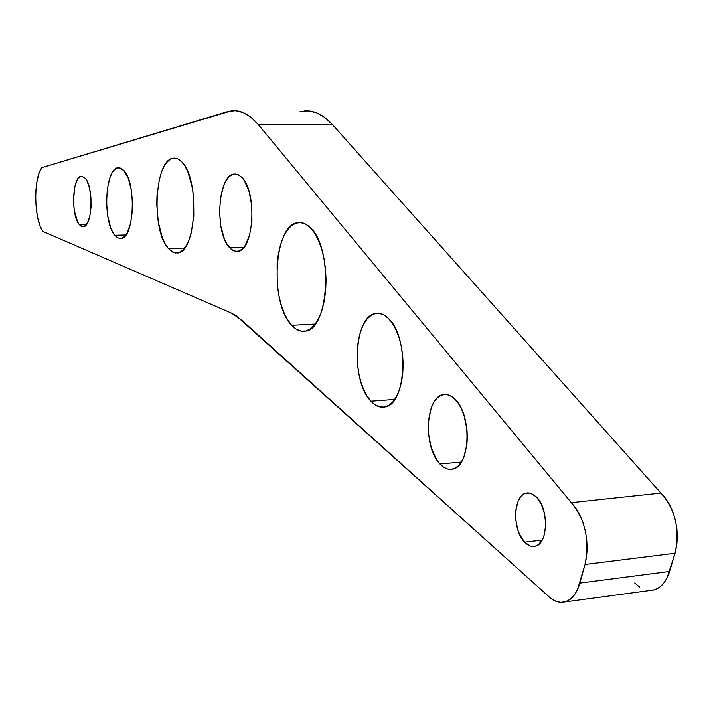 <?xml version="1.0" encoding="UTF-8"?>
<svg xmlns="http://www.w3.org/2000/svg" width="713" height="713" viewBox="0 0 713 713"><rect width="100%" height="100%" fill="white"/><g stroke="black" fill="none" stroke-linecap="round" stroke-linejoin="round"><path stroke-width="1.07" d="M241.582 177.145L237.928 174.605L234.176 174.079C217.732 174.694 214.328 233.017 229.657 247.732L232.696 250.245L235.878 251.333L239.06 250.949L242.135 249.078L244.978 245.789L249.514 235.468L251.93 221.529L251.814 206.173L249.194 191.85L244.488 180.844L241.582 177.145L238.463 174.845L235.263 174.017L232.09 174.685L229.069 176.797L226.324 180.264L223.944 184.943L220.611 197.171L219.542 211.645L220.861 226.271L224.399 238.917L226.859 243.908L230.754 248.81L234.176 250.94L237.687 251.297C254.086 251.012 257.402 190.754 241.582 177.145M243.873 247.268L229.657 247.732L243.873 247.268M79.196 224.479C70.703 215.023 72.378 176.245 81.353 176.2L85.275 178.223L81.852 176.182L80.141 176.61L77.04 180.255L74.74 187.082L73.492 200.897L74.286 210.504L77.655 222.019L79.196 224.479L86.638 224.292L79.196 224.479L80.863 226.074L82.583 226.734L84.303 226.422L87.458 222.955L89.838 216.155L91.059 207.055L90.916 197.082L89.437 187.786L86.861 180.639L85.275 178.223C93.947 187.216 92.289 226.85 83.332 226.716L79.196 224.479M114.802 235.272C102.422 221.895 104.971 167.947 118.153 167.733L123.902 170.514L121.415 168.428L118.857 167.698L116.335 168.321L113.946 170.282L111.781 173.473L109.909 177.787L107.315 189.016L106.54 202.305L107.672 215.7L110.56 227.26L112.547 231.805L114.802 235.272L125.898 234.96L114.802 235.272L117.235 237.536L119.766 238.49L122.306 238.097L124.739 236.342L126.976 233.303L130.515 223.793L132.36 211.021L132.529 204.016L131.335 190.184L128.295 178.402L123.902 170.514C136.646 182.974 134.142 238.588 120.996 238.472L117.841 237.884L114.802 235.272M168.393 248.552C150.808 230.424 154.623 158.741 173.517 158.179L177.689 158.83L181.753 161.824L178.179 159.061L174.507 158.117L170.888 159.008L167.457 161.664L164.338 165.969L161.655 171.744L159.489 178.767L156.994 195.433L156.753 204.471L158.313 222.322L162.386 237.777L165.193 243.873L168.393 248.552L184.631 248.035L168.393 248.552L171.878 251.636L175.505 252.981L179.15 252.509L182.662 250.227L185.906 246.19L188.758 240.539L191.084 233.481L193.811 216.306L193.633 197.385L192.43 188.232L188.072 172.386L185.104 166.325L181.753 161.824C200.05 178.295 196.333 252.928 177.501 252.946L172.858 252.179L168.393 248.552M439.939 464.02C423.05 447.541 425.34 396.793 443.228 394.681C447.211 393.941 451.133 395.465 454.992 399.253L451.276 396.294L447.443 394.735L443.629 394.61L439.983 395.911L436.65 398.576L433.736 402.488L431.365 407.497L428.531 419.993L428.522 434.226L431.356 448.138L436.614 459.689L439.939 464.02L461.356 462.042L439.939 464.02L443.566 467.158L447.363 468.958L451.195 469.341L454.903 468.289L458.343 465.812L461.382 462.006L463.887 457.006L466.935 444.226L467.336 436.962L466.962 429.493L463.958 415.153L461.463 408.861L458.432 403.496L454.992 399.253C472.345 414.752 470.348 467.158 452.47 469.145C448.156 469.992 443.976 468.289 439.939 464.02M370.947 401.187C350.573 381.214 354.005 315.529 375.813 313.497C380.1 312.793 384.307 314.442 388.433 318.453L384.04 315.075L379.512 313.47L375.029 313.667L370.76 315.636L366.856 319.29L363.47 324.468L360.716 330.966L358.684 338.532L357.454 346.883L357.498 364.717L358.782 373.55L360.849 381.91L363.639 389.485L367.043 396L370.947 401.187L394.735 399.423L370.947 401.187L375.216 404.859L379.69 406.856L384.2 407.061L388.567 405.465L392.622 402.105L396.205 397.079L399.155 390.581L401.366 382.854L402.72 374.209L403.175 364.994L402.702 355.591L401.33 346.375L399.102 337.721L396.125 329.994L392.515 323.488L388.433 318.453C409.556 336.857 406.463 405.225 384.681 406.98C379.931 407.827 375.35 405.902 370.947 401.187M291.706 325.288C269.256 303.248 273.792 224.203 298.034 222.634C302.125 222.055 306.144 223.659 310.066 227.438L305.342 223.953L300.494 222.545L295.699 223.231L291.154 225.959L287.009 230.602L283.418 236.948L280.521 244.764L278.391 253.73L277.116 263.534L277.241 284.193L278.64 294.317L280.877 303.818L283.872 312.356L287.526 319.602L291.706 325.288L315.217 324.05L291.706 325.288L296.278 329.183L301.064 331.117L305.886 330.975L310.556 328.738L314.896 324.468L318.72 318.301L321.875 310.467L324.219 301.26L325.645 291.056L326.099 280.262L325.556 269.327L324.041 258.703L321.608 248.837L318.372 240.112L314.469 232.893L310.066 227.438C333.515 247.322 329.263 330.092 305.102 331.135C300.449 331.875 295.984 329.923 291.706 325.288M536.345 496.881L531.354 493.449L526.301 493.04C513.182 495.009 512.023 529.919 524.599 542.156L530.312 546.06L533.253 546.523L536.105 545.962L538.752 544.375L543.012 538.404L544.456 534.242L545.686 524.376L544.563 513.779L541.274 504.109L536.345 496.881L530.552 493.182L527.62 492.852L524.804 493.539L522.219 495.232L519.955 497.834L518.101 501.266L515.873 510.036L515.829 520.223L517.986 530.338L519.804 534.893L524.599 542.156C527.994 545.695 531.488 547.076 535.062 546.292C548.181 544.349 549.153 508.627 536.345 496.881M542.156 540.106L524.599 542.156L542.156 540.106M304.032 110.978C313.773 109.971 323.221 114.49 332.374 124.525L258.284 124.588L571.309 502.647C585.23 519.438 589.803 540.044 585.034 564.473L579.883 583.082C576.781 593.608 571.79 599.883 564.919 601.915C558.653 603.367 552.539 600.925 546.586 594.589L240.932 319.442L231.288 313.034L42.878 231.422C33.948 219.586 33.261 178.41 41.844 167.653L231.52 110.782C240.691 109.749 249.612 114.356 258.284 124.588L575.765 507.995L579.678 514.626L582.895 522.281L585.275 530.659L586.719 539.42L587.164 548.217L586.594 556.684L585.034 564.473L577.432 589.803L574.161 595.275L570.222 599.268L565.783 601.656L561.006 602.36L556.087 601.362L551.22 598.733L236.128 315.69L231.288 313.034L42.878 231.422L40.035 225.745L37.78 218.044L36.283 208.936L35.668 199.123L35.962 189.373L37.165 180.425L39.17 172.983L41.844 167.653L227.643 111.593L235.326 110.675L243.115 112.52L250.833 117.173L258.284 124.588L332.374 124.525L660.898 493.075L571.309 502.647L660.898 493.075C675.416 509.34 680.14 529.394 675.068 553.243L585.034 564.473L675.068 553.243L669.614 571.443L579.883 583.082L669.614 571.443C666.334 581.737 661.085 587.904 653.883 589.954L650.381 590.426L654.784 589.696L659.445 587.325L663.58 583.386L667.02 578.02L675.068 553.243L676.726 545.632L677.35 537.379L676.904 528.805L675.425 520.276L672.956 512.121L669.623 504.688L665.541 498.253L332.374 124.525L324.495 117.253L316.331 112.69L308.069 110.871L299.906 111.772M639.543 586.986L634.695 582.984M235.825 174.052L234.176 174.079M81.353 176.2L82.066 176.191M118.153 167.733L119.258 167.715M173.517 158.179L175.255 158.161M443.228 394.681L445.687 394.494M375.813 313.497L378.55 313.355M298.034 222.634L300.726 222.563M528.306 492.835L526.301 493.04M653.883 589.954L564.919 601.915"/></g></svg>
